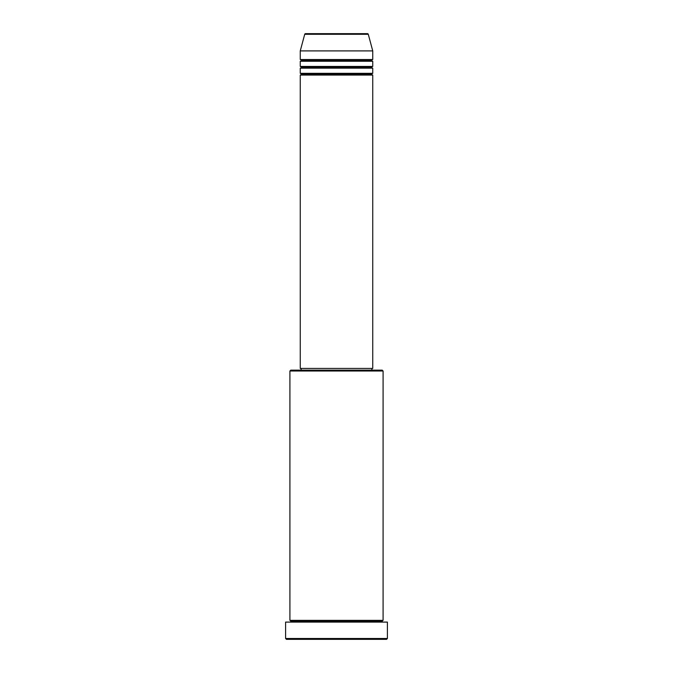 <?xml version="1.0" encoding="UTF-8"?>
<svg xmlns="http://www.w3.org/2000/svg" width="673" height="673" viewBox="0 0 673 673"><rect width="100%" height="100%" fill="white"/><g stroke="black" fill="none" stroke-linecap="round" stroke-linejoin="round"><path stroke-width="1.01" d="M367.307 33.65L305.55 33.65A0.866 0.866 0 0 0 304.718 34.289L368.282 34.289A0.866 0.866 0 0 0 367.45 33.65L305.55 33.65A0.866 0.866 0 0 0 304.718 34.289L300.259 50.904L372.741 50.904L368.282 34.289L304.718 34.289L300.259 50.904L300.259 59.535A0.866 0.866 0 0 1 301.125 60.393A0.866 0.866 0 0 1 300.259 61.26L300.259 66.434A0.866 0.866 0 0 1 301.125 67.3A0.866 0.866 0 0 1 300.259 68.166L300.259 73.34A0.866 0.866 0 0 1 301.125 74.207A0.866 0.866 0 0 1 300.259 75.065L300.259 368.425L372.741 368.425L372.741 75.065A0.866 0.866 0 0 1 371.875 74.207A0.866 0.866 0 0 1 372.733 73.34M372.741 73.34L300.259 73.34L300.259 68.166L372.741 68.166L372.741 73.34A0.866 0.866 0 0 0 371.875 74.207L301.125 74.207A0.866 0.866 0 0 0 300.259 73.34L372.741 73.34L372.741 68.166A0.866 0.866 0 0 1 371.875 67.3A0.866 0.866 0 0 1 372.733 66.434M372.741 66.434L300.259 66.434L300.259 61.26L372.741 61.26L372.741 66.434A0.866 0.866 0 0 0 371.875 67.3L301.125 67.3A0.866 0.866 0 0 0 300.259 66.434L372.741 66.434L372.741 61.26A0.866 0.866 0 0 1 371.875 60.393A0.866 0.866 0 0 1 372.733 59.535M383.088 371.016L382.23 370.15L290.77 370.15L289.912 371.016L383.088 371.016L289.912 371.016L289.912 620.371A0.866 0.866 0 0 1 290.77 621.229A0.866 0.866 0 0 1 289.912 622.096A0.866 0.866 0 0 0 290.77 621.229A0.866 0.866 0 0 0 289.912 620.371L383.088 620.371L383.088 371.016L383.088 620.371A0.866 0.866 0 0 0 382.23 621.229A0.866 0.866 0 0 1 383.088 620.371L289.912 620.371L289.912 371.016L290.77 370.15L382.23 370.15L383.088 371.016M285.596 638.484L286.454 639.35L386.546 639.35L387.404 638.484L285.596 638.484L387.404 638.484L387.404 622.096L285.596 622.096L285.596 638.484L285.596 622.096L387.404 622.096L387.404 638.484L386.546 639.35L286.454 639.35L285.596 638.484M383.088 622.096A0.866 0.866 0 0 1 382.23 621.229L290.77 621.229L382.23 621.229A0.866 0.866 0 0 0 383.088 622.096M372.741 75.065L300.259 75.065L300.259 368.425L372.741 368.425L372.741 75.065L300.259 75.065A0.866 0.866 0 0 0 301.125 74.207L371.875 74.207A0.866 0.866 0 0 0 372.733 75.065M371.875 370.15L371.875 368.425L371.875 370.15M301.125 368.425L301.125 370.15L301.125 368.425M372.741 59.535L372.741 50.904L300.259 50.904L300.259 59.535L372.741 59.535A0.866 0.866 0 0 0 371.875 60.393L301.125 60.393A0.866 0.866 0 0 0 300.259 59.535L372.741 59.535L372.741 50.904L368.282 34.289A0.866 0.866 0 0 0 367.45 33.65M372.741 61.26L300.259 61.26A0.866 0.866 0 0 0 301.125 60.393L371.875 60.393A0.866 0.866 0 0 0 372.733 61.26M372.741 68.166L300.259 68.166A0.866 0.866 0 0 0 301.125 67.3L371.875 67.3A0.866 0.866 0 0 0 372.733 68.166"/></g></svg>
